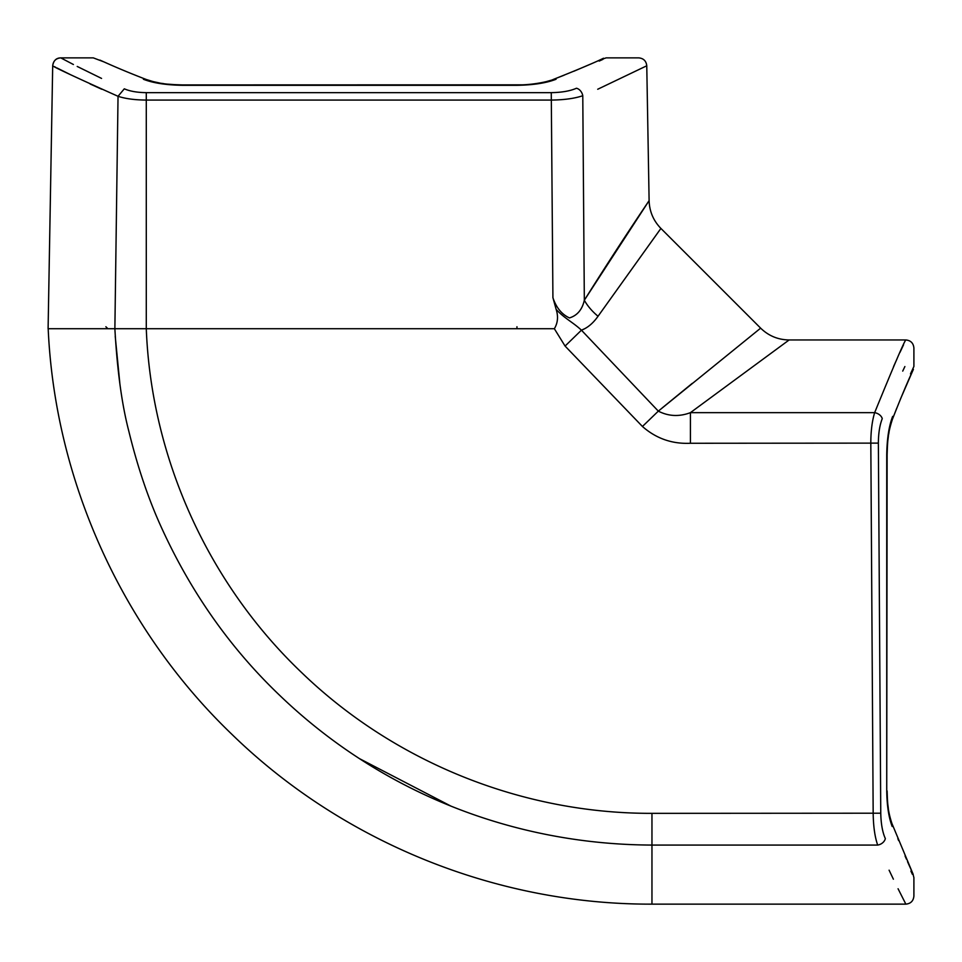 <?xml version="1.0" encoding="UTF-8"?>
<svg xmlns="http://www.w3.org/2000/svg" width="962" height="962" viewBox="0 0 962 962"><rect width="100%" height="100%" fill="white"/><g stroke="black" fill="none" stroke-linecap="round" stroke-linejoin="round"><path stroke-width="1.44" d="M146.284 92.653L551.262 92.653C561.76 92.484 570.165 91.017 576.478 88.239C658.778 48.617 658.778 48.617 576.478 88.239A8.057 6.121 66.5 0 1 582.78 95.719C574.675 98.473 564.177 99.928 551.262 100.072L146.284 100.072L146.284 328.727C151.25 458.321 208.501 583.934 301.743 672.678C394.925 762.529 522.799 813.744 651.959 813.347L651.959 845.069C514.045 844.552 381.313 793.001 279.545 695.213C230.519 648.4 191.27 592.76 161.796 528.294C148.665 499.759 137.674 467.412 128.836 431.241C121.837 404.377 117.184 370.214 114.875 328.727L118.037 96.296L124.302 88.817C129.882 91.258 137.205 92.532 146.284 92.653L146.284 100.072C134.908 99.988 125.493 98.737 118.037 96.296C75.216 77.08 53.439 66.907 52.694 65.789L48.1 328.727L554.352 328.727C557.828 322.943 558.429 316.498 556.156 309.403L552.922 297.703C556.228 307.624 561.736 314.358 569.444 317.929C577.236 315.548 582.202 309.656 584.331 300.24L649.109 200.637C648.051 202.285 620.322 242.809 584.331 300.24A40.296 24.05 35.5 0 0 598.039 316.257C593.109 323.244 587.578 327.886 581.433 330.182L565.079 346.067L554.352 328.727M556.156 309.403C564.814 318.687 572.823 322.15 581.433 330.182L658.321 411.135C668.542 416.366 679.244 416.871 690.427 412.65L789.129 339.959L905.843 339.959C904.448 340.897 894.059 365.127 874.65 412.65A8.057 5.796 21.2 0 1 882.262 418.626C923.328 325.336 923.328 325.336 882.262 418.626C879.725 425.108 878.426 433.273 878.366 443.121L880.759 813.203C881 823.917 882.527 832.37 885.341 838.587C922.666 914.634 922.666 914.634 885.341 838.587A8.057 6.265 155.9 0 1 877.693 845.069C874.879 837.108 873.376 826.538 873.171 813.347L870.814 443.266C870.826 431.289 872.101 421.079 874.65 412.65L690.427 412.65L690.427 443.266C672.173 444.131 656.168 438.54 642.436 426.479L565.079 346.067M903.534 344.805L899.975 352.405M896.945 359.042L893.578 366.534M101.551 78.415L77.213 66.45M73.413 64.502L60.75 57.864C55.916 58.333 53.235 60.967 52.694 65.789L53.006 65.945M124.302 88.817C40.272 48.461 40.272 48.461 124.302 88.817M54.341 66.631L55.832 67.388M57.035 67.989L69.853 74.351M90.151 83.995L101.744 89.238M599.194 61.075L602.958 59.355M564.177 75.18L553.186 79.485L556.072 79.257C622.414 51.311 622.414 51.311 556.072 79.257C546.368 83.033 533.321 85.053 516.955 85.317L182.491 85.317C166.077 85.053 153.042 83.033 143.386 79.257C77.032 51.311 77.032 51.311 143.386 79.257A8.057 6.313 110.9 0 1 146.26 79.485L146.26 79.485C160.017 84.115 168.266 84.476 182.491 84.921L182.491 85.317M115.224 336.363L119.925 384.259M359.98 758.898L450.673 805.976M113.552 328.727L114.875 328.727M597.715 89.25L646.765 65.789C646.211 60.967 643.53 58.333 638.696 57.864L606.18 57.864L599.53 60.101M582.78 95.719C667.532 56.602 667.532 56.602 582.78 95.719L584.331 300.24M581.433 330.182L584.655 328.727M593.65 321.693L595.286 319.853M658.321 411.135L760.641 328.15L658.321 411.135L642.436 426.479M902.729 371.104L904.881 366.546M910.906 871.103L912.361 874.278M887.204 795.61L887.12 790.92C887.553 802.452 887.493 810.124 891.966 823.604L891.966 823.604A8.057 6.277 159.2 0 1 892.183 826.466C920.55 894.203 920.55 894.203 892.183 826.466C888.768 817.58 886.952 805.735 886.736 790.92L886.736 454.81C886.988 438.732 888.96 425.925 892.664 416.39C920.418 350.264 920.418 350.264 892.664 416.39L892.435 419.264C887.734 433.525 887.613 440.873 887.12 454.81L886.736 454.81M905.843 339.959C910.737 340.44 913.419 343.121 913.9 348.016L913.9 366.45L910.497 373.893M889.092 870.177L893.385 879.184M898.075 888.768L905.843 904.136C910.737 903.655 913.419 900.961 913.9 896.067L913.9 877.633L912.878 873.64L891.966 823.604M877.693 845.069C914.525 923.304 914.525 923.304 877.693 845.069L651.959 845.069L651.959 904.136L905.843 904.136M692.255 383.357L662.361 407.804M598.039 316.27L660.906 228.427L598.039 316.257M551.262 92.653L552.922 297.703M651.959 813.347L880.759 813.203M878.366 443.121L690.427 443.266M602.825 58.598C605.832 56.878 600.228 60.822 553.186 79.485C550.625 80.892 534.331 85.125 516.955 84.921L516.955 85.317M516.955 328.727L516.955 326.743L516.955 328.727M887.12 454.81L886.736 790.92M52.694 65.789C53.523 60.606 56.205 57.973 60.75 57.864L93.278 57.864L103.716 61.808C105.291 62.482 121.933 70.142 146.26 79.485L153.078 81.59M48.184 328.727C54.954 480.627 121.97 628.715 231.614 734.054C342.7 842.363 496.825 904.725 651.959 904.136M573.845 71.248L590.331 64.201M522.089 84.836L182.491 84.921M109.115 64.201L99.916 60.101M153.126 81.602L159.464 82.96M161.748 83.357L163.54 83.622M167.941 84.163L177.381 84.836M526.923 84.572L528.054 84.488M531.77 84.139L535.942 83.622M537.674 83.357L540.103 82.948M546.452 81.578L550.649 80.375M646.765 65.789L649.109 200.637C649.446 211.424 653.378 220.683 660.906 228.427L760.641 328.15C768.578 335.858 778.066 339.79 789.129 339.959M105.88 326.743L107.9 328.727M896.728 408.237L892.435 419.264C907.948 379.545 914.754 366.859 913.178 369.793L900.516 398.905M889.032 432.215L888.672 434.355M888.383 436.243L887.854 440.524M887.204 449.867L887.12 454.822M897.835 838.599L898.628 840.584M905.074 856L906.432 859.15M907.527 861.651L913.166 874.278M888.335 808.405L887.842 804.521"/></g></svg>
